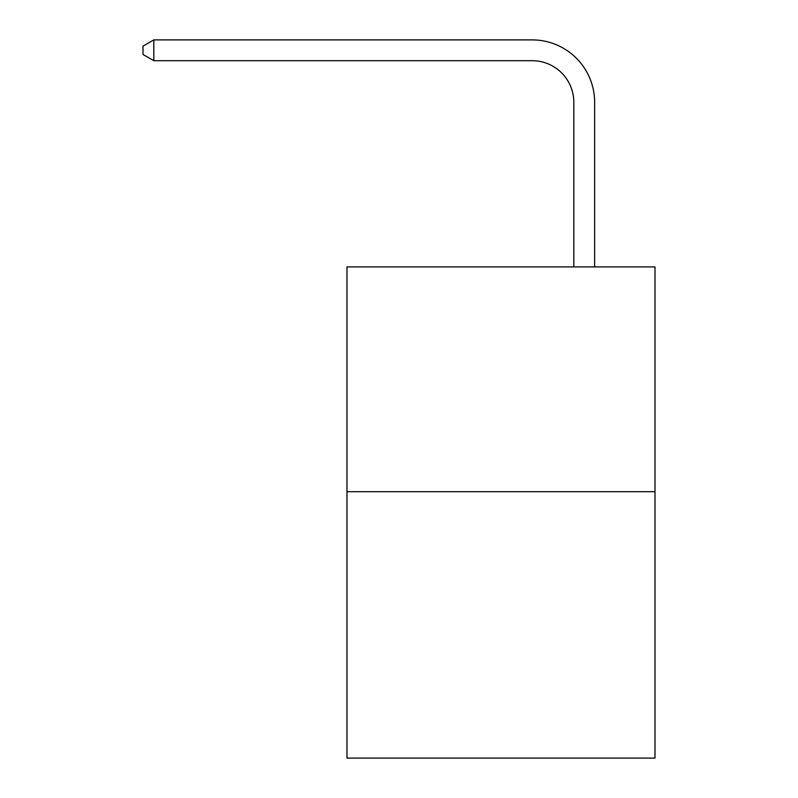 <?xml version="1.0" encoding="UTF-8"?>
<svg xmlns="http://www.w3.org/2000/svg" width="798" height="798" viewBox="0 0 798 798"><rect width="100%" height="100%" fill="white"/><g stroke="black" fill="none" stroke-linecap="round" stroke-linejoin="round"><path stroke-width="1.2" d="M654.998 491.698L654.998 266.921L346.97 266.921L346.97 758.1L654.998 758.1L654.998 491.698L346.97 491.698M573.822 266.921L573.822 102.334A41.626 41.626 0 0 0 532.196 60.708L153.824 60.708L143.002 54.473L143.002 46.144L153.824 39.9L532.196 39.9A62.434 62.434 0 0 1 594.64 102.334L594.64 266.921M573.822 102.334A41.626 41.626 0 0 0 532.196 60.708A41.626 41.626 0 0 1 573.822 102.334A41.626 41.626 0 0 0 532.196 60.708A41.626 41.626 0 0 1 573.822 102.334A41.626 41.626 0 0 0 532.196 60.708A41.626 41.626 0 0 1 573.822 102.334A41.626 41.626 0 0 0 532.196 60.708A41.626 41.626 0 0 1 573.822 102.334M153.824 39.9L532.196 39.9L153.824 39.9L532.196 39.9L153.824 39.9L532.196 39.9L153.824 39.9L532.196 39.9L153.824 39.9L153.824 60.708"/></g></svg>
